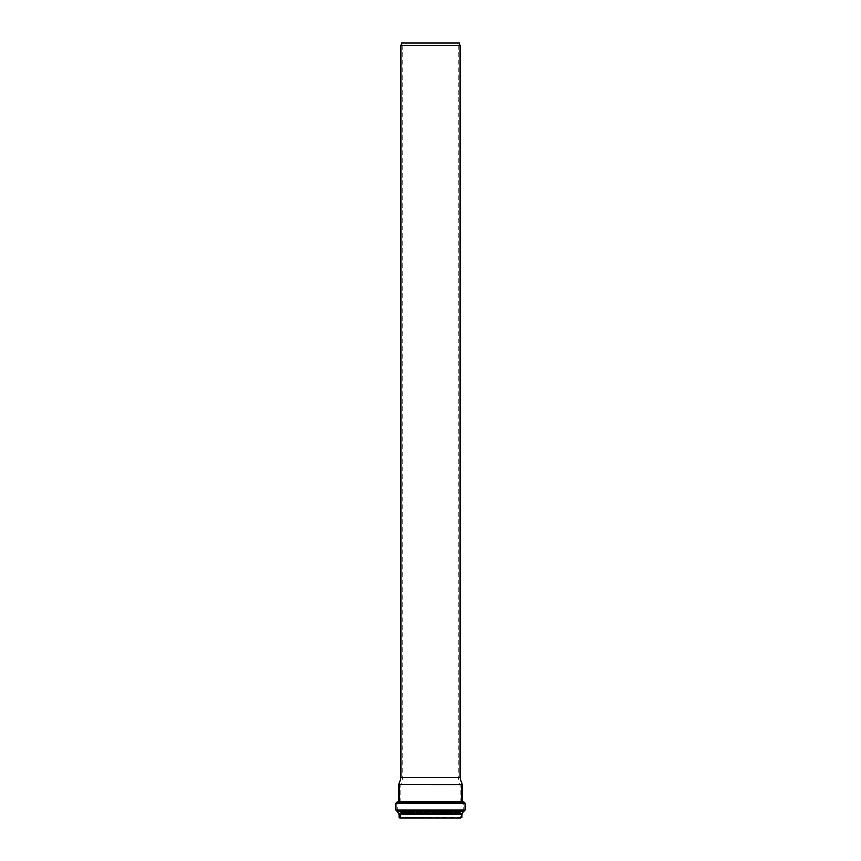 <?xml version="1.0" encoding="UTF-8"?>
<svg xmlns="http://www.w3.org/2000/svg" width="861" height="861" viewBox="0 0 861 861"><rect width="100%" height="100%" fill="white"/><g stroke="black" fill="none" stroke-linecap="round" stroke-linejoin="round"><path stroke-width="0.65" stroke-dasharray="4.3 3.23" d="M460.172 45.644L400.828 45.644M460.172 777.494L400.828 777.494M459.483 43.05L401.517 43.05M430.5 43.05L458.289 43.05L430.5 43.05M430.5 777.494L458.289 777.494L430.5 777.494M460.366 802.409L400.634 802.861L460.7 803.227L400.3 803.227L463.541 803.474L397.459 803.474L463.648 803.582L397.351 803.582L463.648 803.582L463.648 809.803L397.351 809.803L463.648 809.803L397.459 809.91L463.541 809.91L398.535 810.05L462.465 810.05L398.621 810.115L462.379 810.115L461.367 812.332L399.633 812.332L461.367 812.332L399.719 812.397L461.281 812.397L400.311 812.472L460.689 812.472L400.634 812.838L460.366 812.838L460.366 817.584L400.634 817.584L460.732 817.95L400.268 817.95L461.367 817.95M430.5 811.277L463.422 811.277L430.5 811.277M463.907 811.277L397.578 811.277M463.907 802.108L397.093 802.108M430.5 802.108L462.325 802.108L430.5 802.108M461.959 784.145L399.041 784.145M430.5 784.941L460.291 784.941L430.5 784.941M461.733 817.584L399.267 817.584M461.733 813.946L399.267 813.946M462.228 813.774L398.772 813.774M463.326 811.342L397.674 811.342M465.015 810.158L395.985 810.158M465.015 803.227L395.985 803.227M461.959 801.742L399.041 801.742M460.291 802.409L460.291 784.941L458.289 777.494L458.289 43.05M400.709 802.409L400.709 784.941L402.711 777.494L402.711 43.05M400.634 802.409L400.3 803.227L397.351 803.582L397.351 809.803L398.621 810.115L400.634 812.838L400.268 817.95"/><path stroke-width="1.29" d="M460.172 777.494L400.828 777.494L400.828 45.644L460.172 45.644L460.172 777.494L461.959 784.145L399.041 784.145L399.041 801.742L462.325 802.108M400.828 45.644L401.517 43.05L459.483 43.05L460.172 45.644M399.633 817.95L460.732 817.95M399.16 813.839L461.733 813.946L399.16 813.839L462.12 813.839L463.422 811.277M462.228 813.774L398.772 813.774L397.093 811.277L463.907 811.277L465.015 810.158L465.015 803.227L463.907 802.108L397.093 802.108L395.985 803.227L465.015 803.227M397.674 811.342L463.326 811.342M397.093 811.277L395.985 810.158L465.015 810.158M461.733 817.584L461.733 813.946M399.267 817.584L399.267 813.946M395.985 810.158L395.985 803.227M461.959 801.742L461.959 784.145M400.828 777.494L399.041 784.145"/></g></svg>
